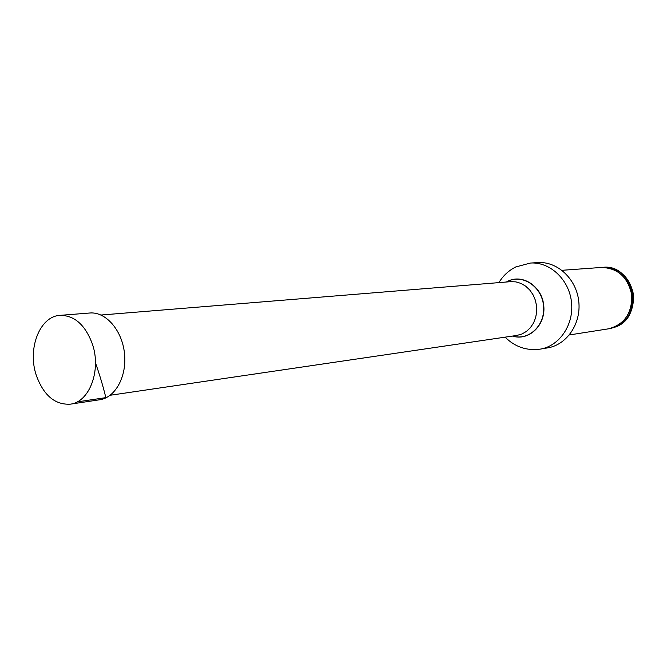 <?xml version="1.0" encoding="UTF-8"?>
<svg xmlns="http://www.w3.org/2000/svg" width="667" height="667" viewBox="0 0 667 667"><rect width="100%" height="100%" fill="white"/><g stroke="black" fill="none" stroke-linecap="round" stroke-linejoin="round"><path stroke-width="1" d="M101.025 315.024L510.714 281.657L515.883 281.883L520.935 283.4L525.621 286.126L529.706 289.953L533 294.689L535.326 300.108L536.568 305.945L536.668 311.914L535.626 317.717L533.492 323.07L530.365 327.722L526.421 331.441L521.836 334.05L516.85 335.434L110.18 395.264M530.432 263.048C549.933 261.672 569.026 279.448 571.477 301.959C574.17 324.445 559.563 346.073 540.262 349.124L547.69 347.866C566.892 344.839 581.407 323.403 578.739 301.134C576.321 278.831 557.345 261.222 537.961 262.598L530.432 263.048L515.774 266.95C508.671 270.544 503.043 275.771 498.891 282.625M610.038 328.589L610.255 328.556C626.155 324.304 633.925 313.073 633.558 294.872C629.815 277.055 619.718 267.876 603.26 267.317L603.043 267.334M602.118 267.409L602.826 267.35C633.45 263.357 645.189 316.258 615.916 326.872L609.121 328.723M569.36 334.951L608.421 328.839C624.354 324.579 632.133 313.323 631.766 295.081C628.014 277.222 617.892 268.009 601.409 267.45L561.973 270.302M36.218 375.104C27.272 348.608 39.837 316.183 60.063 315.358C74.521 315.333 85.318 324.937 92.438 344.18C101.484 370.435 89.345 402.284 70.202 404.177C54.811 404.927 43.48 395.239 36.218 375.104M60.063 315.358L89.787 313.006C105.661 311.531 121.928 329.957 124.454 352.993C127.189 376.005 115.491 397.624 99.691 399.766L70.202 404.177M95.456 362.781C99.733 375.012 103.193 386.635 105.845 397.64L77.13 401.901M512.698 336.051C528.698 341.087 545.414 325.221 543.572 306.12C542.179 286.993 522.995 273.82 508.037 281.224L506.528 281.999M512.523 336.076C528.597 341.354 545.581 325.513 543.822 306.261C542.513 286.977 523.178 273.628 508.112 281.09L506.353 282.016M614.957 326.897L615.649 326.613C641.771 317.209 635.826 270.327 608.221 267.867M540.262 349.124C526.688 350.934 514.974 346.948 505.111 337.16M603.26 267.317L602.826 267.35M610.255 328.556L609.821 328.623"/></g></svg>
